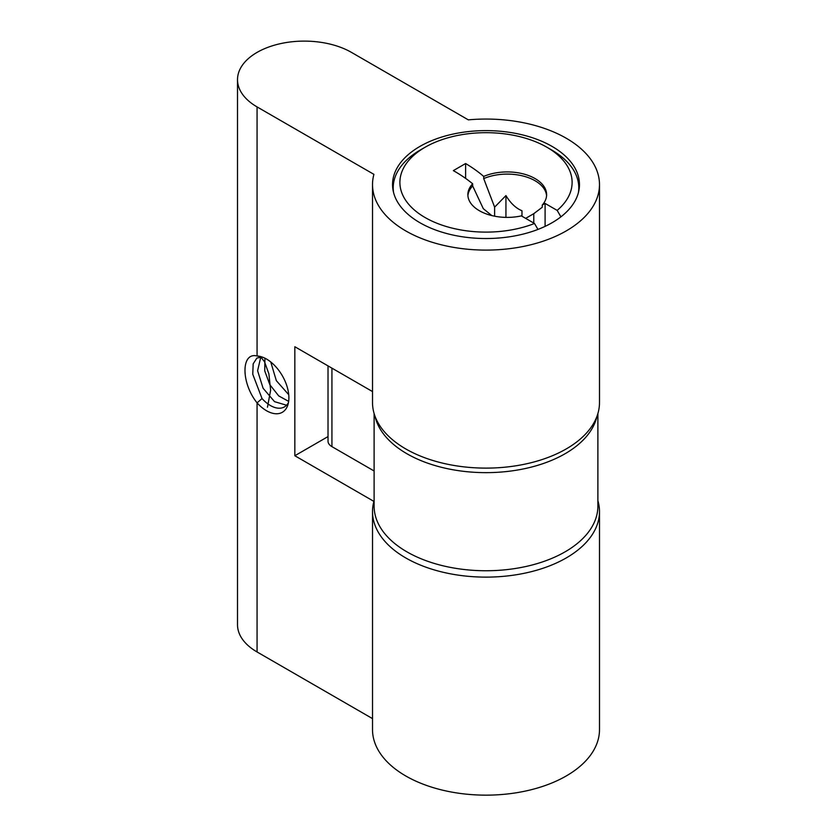 <?xml version="1.0" encoding="UTF-8"?>
<svg xmlns="http://www.w3.org/2000/svg" width="837" height="837" viewBox="0 0 837 837"><rect width="100%" height="100%" fill="white"/><g stroke="black" fill="none" stroke-linecap="round" stroke-linejoin="round"><path stroke-width="1.26" d="M328.02 436.579L294.833 455.736L373.909 501.394A113.487 65.516 0 0 0 372.517 511.606A113.487 65.516 0 0 0 486.004 577.122A113.487 65.516 0 0 0 599.491 511.606A113.487 65.516 0 0 0 597.88 500.641M237.509 79.651A66.751 38.544 0 0 0 257.064 106.906L373.909 174.358A113.487 65.516 0 0 0 372.517 184.569A113.487 65.516 0 0 0 486.004 250.096A113.487 65.516 0 0 0 599.491 184.569A113.487 65.516 0 0 0 468.312 119.858L351.477 52.396A66.751 38.544 0 0 0 278.721 44.047A66.751 38.544 0 0 0 237.509 79.651L237.509 624.705A66.751 38.544 0 0 0 257.064 651.96L372.517 718.617M262.263 357.054A28.039 16.185 -120 0 0 262.044 357.043L256.865 358.079L253.172 363.854L252.753 374.244L262.044 398.558L257.064 402.859C240.962 382.907 240.951 351.864 257.064 355.997A31.649 18.278 60 0 1 259.815 356.363A31.649 18.278 60 0 1 282.331 375.75A31.649 18.278 60 0 1 287.865 404.941A31.649 18.278 60 0 1 257.064 402.859L257.064 651.96M372.517 391.58L294.833 346.727L294.833 455.736M599.491 184.569L599.491 402.597A113.487 65.516 180 0 1 486.004 468.113A113.487 65.516 180 0 1 372.517 402.597L372.517 184.569M372.517 511.606L372.517 729.634A113.487 65.516 0 0 0 486.004 795.15A113.487 65.516 0 0 0 599.491 729.634L599.491 511.606M419.912 222.726A93.462 53.955 0 0 0 521.765 234.423A93.462 53.955 0 0 0 579.455 184.569A93.462 53.955 0 0 0 486.004 130.614A93.462 53.955 0 0 0 392.543 184.569A93.462 53.955 0 0 0 419.912 222.726M262.044 398.558A28.039 16.185 -120 0 0 284.423 406.908A28.039 16.185 -120 0 0 288.483 402.471M257.064 106.906L257.064 355.997L262.044 357.043M560.916 216.835L557.16 210.39L545.096 203.433L542.25 205.075A39.381 22.735 0 0 0 546.624 194.655A39.381 22.735 0 0 0 524.904 174.337A39.381 22.735 0 0 0 483.702 176.429A160.212 92.499 0 0 0 465.613 163.529L453.34 170.622A160.212 92.499 180 0 1 472.654 183.784A39.381 22.735 0 0 0 467.862 194.655A39.381 22.735 0 0 0 521.357 215.883L534.498 223.479L537.971 229.422M545.096 226.377L545.096 203.433M393.568 192.541A92.792 53.568 180 0 1 393.212 187.844A92.792 53.568 180 0 1 420.383 149.959L425.112 147.239A86.117 49.718 0 0 0 419.682 214.105A86.117 49.718 0 0 0 534.498 223.479M557.16 210.39A86.117 49.718 0 0 0 546.896 147.239L551.614 149.959A92.792 53.568 180 0 1 578.796 187.844A92.792 53.568 180 0 1 578.43 192.541M546.896 147.239A86.117 49.718 0 0 0 425.112 147.239M533.776 223.05L533.776 213.676L525.657 218.363M465.613 178.386L465.613 163.529M494.625 216.197L494.625 207.137L483.702 178.605L483.702 176.429M494.625 207.137L505.946 195.586C510.518 203.161 515.864 208.225 521.974 210.757L521.974 216.239L521.974 210.757M505.946 217.379L505.946 195.586M542.25 205.075L542.25 207.262L533.776 213.676M491.769 215.569L483.294 208.664L472.654 185.96A39.381 22.735 0 0 0 467.904 195.743M472.654 183.784L472.654 185.96M546.582 195.743A39.381 22.735 0 0 0 524.056 176.272A39.381 22.735 0 0 0 483.702 178.605M331.933 368.144L331.933 446.634L374.118 470.99M331.933 446.634A13.35 7.711 180 0 1 328.02 441.183L328.02 365.895M374.118 413.562L374.118 506.155A111.886 64.595 0 0 0 486.004 570.75A111.886 64.595 0 0 0 597.88 506.155L597.88 413.562M375.049 416.366A111.886 64.595 0 0 0 486.004 472.643A111.886 64.595 0 0 0 596.948 416.366M267.453 407.232L270.623 390.241L268.886 373.836L264.502 361.772L260.474 356.51M286.557 405.234L274.546 401.666L263.09 388.242L257.597 370.749L260.851 356.792M288.66 401.373L278.721 395.911L269.859 384.727L264.733 370.885L264.942 358.194M288.734 394.708L276.336 380.668L270.749 361.961M283.22 377.341L282.529 376.095M393.212 187.844L393.212 191.014M578.796 187.844L578.796 191.014"/></g></svg>
